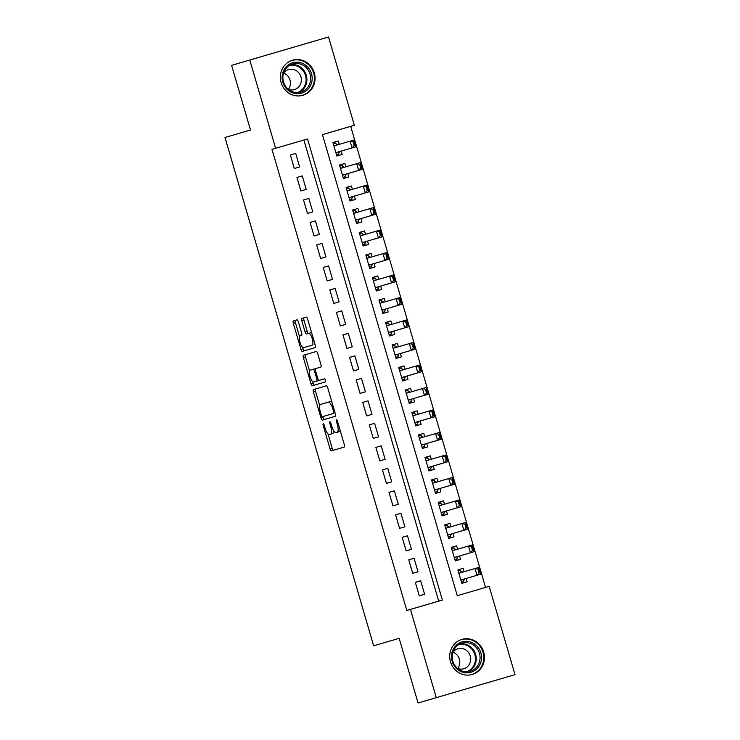 <?xml version="1.0" encoding="UTF-8"?>
<svg xmlns="http://www.w3.org/2000/svg" width="740" height="740" viewBox="0 0 740 740"><rect width="100%" height="100%" fill="white"/><g stroke="black" fill="none" stroke-linecap="round" stroke-linejoin="round"><path stroke-width="1.11" d="M323.232 423.706A1.61 0.518 -106.3 0 0 323.177 425.398L330.04 448.856A2.303 0.749 -106.3 0 0 331.4 450.854L344.276 447.089A2.303 0.749 -106.3 0 0 344.341 444.666L337.486 421.217A1.61 0.518 -106.3 0 0 336.534 419.811A1.61 0.518 -106.3 0 0 336.478 421.504L337.366 424.538A7.363 2.387 -106.3 0 1 337.144 432.271L336.071 432.586A7.363 2.387 -106.3 0 1 331.724 426.194L330.836 423.16A1.61 0.518 -106.3 0 0 329.883 421.763A1.61 0.518 -106.3 0 0 329.827 423.447L330.715 426.49A7.363 2.387 -106.3 0 1 330.493 434.223L329.42 434.537A7.363 2.387 -106.3 0 1 325.073 428.136L324.185 425.102A1.61 0.518 -106.3 0 0 323.232 423.706M314.315 72.899A18.278 17.297 -106.3 0 1 302.854 95.293A18.278 17.297 -106.3 0 1 281.126 82.603A18.278 17.297 -106.3 0 1 292.587 60.208A18.278 17.297 -106.3 0 1 314.315 72.899M483.683 652.07A18.278 17.297 -106.3 0 1 472.213 674.464A18.278 17.297 -106.3 0 1 450.484 661.773A18.278 17.297 -106.3 0 1 461.954 639.379A18.278 17.297 -106.3 0 1 483.683 652.07M298.377 321.872A2.303 0.749 -106.3 0 0 297.018 319.865L293.41 320.929A2.303 0.749 -106.3 0 0 293.336 323.343L300.958 349.391A2.303 0.749 -106.3 0 0 302.318 351.389L315.194 347.624A2.303 0.749 -106.3 0 0 315.259 345.21L307.637 319.162A2.303 0.749 -106.3 0 0 306.277 317.164L301.92 318.44A2.303 0.749 -106.3 0 0 301.846 320.855L305.111 332.001A2.303 0.749 -106.3 0 0 306.471 333.999L308.636 333.37A6.151 1.989 -106.3 0 1 312.271 338.716A6.151 1.989 -106.3 0 1 312.086 345.182L303.613 347.661A6.151 1.989 -106.3 0 1 299.968 342.315A6.151 1.989 -106.3 0 1 300.163 335.849L301.568 335.433A2.303 0.749 -106.3 0 0 301.643 333.019L298.377 321.872M457.264 595.7L489.186 586.367L515.003 674.649L418.054 703L399.147 638.333L373.644 645.789L224.997 137.474L250.499 130.018L231.592 65.351L328.542 37L354.349 125.282L322.437 134.615L457.264 595.7L485.542 587.43L350.714 126.346L322.437 134.615M436.267 697.672L410.45 609.39L442.372 600.057L307.535 138.972L275.622 148.305L249.806 60.023M275.622 148.305L271.978 149.369L406.806 610.454L410.45 609.39M313.483 389.582A2.303 0.749 -106.3 0 0 313.418 392.006L321.031 418.054A2.303 0.749 -106.3 0 0 322.4 420.052L335.266 416.287A2.303 0.749 -106.3 0 0 335.34 413.873L327.718 387.825A2.303 0.749 -106.3 0 0 326.358 385.827L313.483 389.582M310.994 383.727L303.382 357.67A2.303 0.749 -106.3 0 1 303.446 355.256L316.322 351.491A2.303 0.749 -106.3 0 1 317.682 353.489L320.938 364.635A2.303 0.749 -106.3 0 1 320.873 367.059L315.647 368.585A2.303 0.749 -106.3 0 0 315.582 370.999L317.747 378.399A2.303 0.749 -106.3 0 0 319.107 380.397L324.536 378.806A1.61 0.518 -106.3 0 1 325.489 380.203A1.61 0.518 -106.3 0 1 325.443 381.896L312.354 385.725A2.303 0.749 -106.3 0 1 310.994 383.727L313.122 383.098L312.696 381.646M339.225 144.356L338.245 140.979L332.926 142.533L336.867 156.029L342.185 154.475L341.205 151.099M345.802 166.842L344.822 163.475L339.503 165.029L343.443 178.525L348.762 176.971L347.782 173.595M352.388 189.338L351.398 185.962L346.079 187.516L350.02 201.012L355.339 199.458L354.358 196.082M358.965 211.825L357.975 208.458L352.656 210.012L356.597 223.508L361.925 221.954L360.935 218.578M365.542 234.321L364.552 230.945L359.233 232.499L363.174 245.995L368.502 244.441L367.512 241.074M372.118 256.817L371.129 253.441L365.81 254.995L369.75 268.49L375.078 266.937L374.089 263.56M378.695 279.304L377.705 275.928L372.387 277.491L376.336 290.986L381.655 289.423L380.665 286.056M385.272 301.8L384.282 298.424L378.963 299.978L382.913 313.473L388.232 311.919L387.242 308.543M391.849 324.286L390.859 320.92L385.54 322.474L389.49 335.969L394.809 334.415L393.819 331.039M398.425 346.782L397.436 343.406L392.117 344.96L396.067 358.456L401.385 356.902L400.396 353.526M405.002 369.279L404.012 365.902L398.694 367.456L402.643 380.952L407.962 379.398L406.972 376.022M411.579 391.765L410.589 388.389L405.27 389.952L409.22 403.439L414.539 401.885L413.549 398.518M418.156 414.261L417.166 410.885L411.847 412.439L415.797 425.935L421.115 424.381L420.126 421.005M424.732 436.748L423.743 433.381L418.424 434.935L422.374 448.431L427.692 446.868L426.703 443.5M431.309 459.244L430.319 455.868L425 457.422L428.95 470.918L434.269 469.364L433.279 465.987M437.886 481.731L436.896 478.364L431.577 479.918L435.527 493.413L440.846 491.86L439.856 488.483M444.463 504.227L443.473 500.851L438.154 502.404L442.104 515.9L447.423 514.346L446.433 510.97M451.039 526.723L450.05 523.346L444.731 524.901L448.681 538.396L453.999 536.842L453.01 533.466M457.616 549.21L456.636 545.833L451.308 547.396L455.257 560.892L460.576 559.329L459.596 555.962M415.334 582.334L419.275 595.83L424.594 594.266L420.653 580.771L415.334 582.334L420.653 580.771M408.748 559.838L412.698 573.334L418.017 571.779L414.076 558.284L408.748 559.838L414.076 558.284M402.171 537.342L406.121 550.837L411.44 549.284L407.5 535.788L402.171 537.342L407.5 535.788M395.595 514.855L399.545 528.351L404.863 526.797L400.914 513.301L395.595 514.855L400.914 513.301M389.018 492.359L392.968 505.855L398.286 504.301L394.337 490.805L389.018 492.359L394.337 490.805M382.441 469.872L386.391 483.368L391.71 481.805L387.76 468.309L382.441 469.872L387.76 468.309M375.865 447.376L379.814 460.872L385.133 459.318L381.183 445.822L375.865 447.376L381.183 445.822M369.288 424.889L373.238 438.376L378.556 436.822L374.607 423.326L369.288 424.889L374.607 423.326M362.711 402.394L366.661 415.889L371.98 414.335L368.03 400.839L362.711 402.394L368.03 400.839M356.134 379.897L360.084 393.393L365.403 391.839L361.453 378.344L356.134 379.897L361.453 378.344M349.558 357.411L353.507 370.907L358.826 369.353L354.876 355.857L349.558 357.411L354.876 355.857M342.981 334.915L346.93 348.411L352.249 346.857L348.3 333.361L342.981 334.915L348.3 333.361M336.404 312.428L340.354 325.924L345.673 324.361L341.723 310.865L336.404 312.428L341.723 310.865M329.827 289.932L333.777 303.428L339.096 301.874L335.146 288.378L329.827 289.932L335.146 288.378M323.25 267.436L327.2 280.932L332.519 279.378L328.569 265.882L323.25 267.436L328.569 265.882M316.674 244.949L320.614 258.445L325.942 256.891L321.993 243.395L316.674 244.949L321.993 243.395M310.097 222.453L314.038 235.949L319.365 234.395L315.416 220.899L310.097 222.453L315.416 220.899M303.52 199.967L307.461 213.462L312.789 211.908L308.839 198.413L303.52 199.967L308.839 198.413M296.943 177.471L300.884 190.966L306.203 189.412L302.262 175.917L296.943 177.471L302.262 175.917M438.728 601.12L303.9 140.036M299.626 166.916L295.686 153.421L290.367 154.984L294.307 168.48L299.626 166.916L294.307 168.48M464.193 571.706L463.212 568.329L457.884 569.883L461.834 583.379L467.153 581.825L466.172 578.449M460.576 559.329L455.257 560.892M456.636 545.833L451.308 547.396M453.999 536.842L448.681 538.396M450.05 523.346L444.731 524.901M447.423 514.346L442.104 515.9M443.473 500.851L438.154 502.404M440.846 491.86L435.527 493.413M436.896 478.364L431.577 479.918M434.269 469.364L428.95 470.918M430.319 455.868L425 457.422M427.692 446.868L422.374 448.431M423.743 433.381L418.424 434.935M421.115 424.381L415.797 425.935M417.166 410.885L411.847 412.439M414.539 401.885L409.22 403.439M410.589 388.389L405.27 389.952M407.962 379.398L402.643 380.952M404.012 365.902L398.694 367.456M401.385 356.902L396.067 358.456M397.436 343.406L392.117 344.96M394.809 334.415L389.49 335.969M390.859 320.92L385.54 322.474M388.232 311.919L382.913 313.473M384.282 298.424L378.963 299.978M381.655 289.423L376.336 290.986M377.705 275.928L372.387 277.491M375.078 266.937L369.75 268.49M371.129 253.441L365.81 254.995M368.502 244.441L363.174 245.995M364.552 230.945L359.233 232.499M361.925 221.954L356.597 223.508M357.975 208.458L352.656 210.012M355.339 199.458L350.02 201.012M351.398 185.962L346.079 187.516M348.762 176.971L343.443 178.525M344.822 163.475L339.503 165.029M342.185 154.475L336.867 156.029M338.245 140.979L332.926 142.533M467.153 581.825L461.834 583.379M463.212 568.329L457.884 569.883M424.594 594.266L419.275 595.83M418.017 571.779L412.698 573.334M411.44 549.284L406.121 550.837M404.863 526.797L399.545 528.351M398.286 504.301L392.968 505.855M391.71 481.805L386.391 483.368M385.133 459.318L379.814 460.872M378.556 436.822L373.238 438.376M371.98 414.335L366.661 415.889M365.403 391.839L360.084 393.393M358.826 369.353L353.507 370.907M352.249 346.857L346.93 348.411M345.673 324.361L340.354 325.924M339.096 301.874L333.777 303.428M332.519 279.378L327.2 280.932M325.942 256.891L320.614 258.445M319.365 234.395L314.038 235.949M312.789 211.908L307.461 213.462M306.203 189.412L300.884 190.966M295.686 153.421L290.367 154.984M331.548 433.908L329.42 434.537M333.638 430.671A7.363 2.387 -106.3 0 1 332.621 433.594L330.493 434.223M338.199 431.966L336.071 432.586M340.15 430.338A7.363 2.387 -106.3 0 1 339.272 431.651L337.144 432.271M327.977 433.899L332.168 448.227A2.303 0.749 -106.3 0 0 333.527 450.225M322.908 416.546L323.158 417.434A2.303 0.749 -106.3 0 0 324.527 419.432M315.61 388.963A2.303 0.749 -106.3 0 0 315.545 391.377L319.736 405.714M328.338 402.144L320.614 404.401A7.363 2.387 -106.3 0 0 320.392 412.134L321.327 415.334A1.61 0.518 -106.3 0 0 322.279 416.731L333.574 413.429A1.61 0.518 -106.3 0 0 333.629 411.736L332.686 408.536A7.363 2.387 -106.3 0 0 328.338 402.144L330.466 401.515A7.363 2.387 -106.3 0 1 331.909 402.153M333.574 413.429L324.407 416.111M322.742 403.772L330.466 401.515M309.579 370.981L305.509 357.05L303.382 357.67M305.574 354.636A2.303 0.749 -106.3 0 0 305.509 357.05M313.214 369.297L310.236 370.167A6.151 1.989 -106.3 0 0 310.051 376.632A6.151 1.989 -106.3 0 0 313.686 381.979L316.674 381.109A2.303 0.749 -106.3 0 0 316.739 378.686L314.583 371.295A2.303 0.749 -106.3 0 0 313.214 369.297L315.351 368.668A2.303 0.749 -106.3 0 1 315.518 368.677M318.94 380.388A2.303 0.749 -106.3 0 1 318.801 380.48L316.674 381.109M312.363 369.547L315.351 368.668M313.122 383.098A2.303 0.749 -106.3 0 0 314.482 385.105M312.086 345.182L305.74 347.032M314.213 344.562A6.151 1.989 -106.3 0 0 314.851 343.804M311.697 333.037A6.151 1.989 -106.3 0 0 310.763 332.75L308.636 333.37M304.048 317.812A2.303 0.749 -106.3 0 0 303.974 320.235L307.239 331.381A2.303 0.749 -106.3 0 0 308.599 333.379L310.763 332.75M302.669 347.365L303.086 348.771A2.303 0.749 -106.3 0 0 304.445 350.769M295.538 320.3A2.303 0.749 -106.3 0 0 295.464 322.723L299.524 336.598M463.629 580.845L463.841 581.575L461.51 582.26M462.87 572.094A2.34 0.758 73.7 0 1 462.62 572.048L460.521 570.929L460.548 570.327L458.217 571.012M460.521 570.929L460.548 570.327L460.761 571.058M478.105 569.467L479.085 572.843L479.724 572.658L478.743 569.282L475.062 568.524L478.891 567.404L480.871 574.148L477.041 575.276L475.062 568.524L459.041 573.213A2.34 0.758 73.7 0 1 458.856 573.204M460.863 580.058A2.34 0.758 73.7 0 1 461.011 579.957L477.041 575.276L479.085 572.843M463.49 581.085L463.841 581.575L463.49 581.085L464.646 579.013A2.34 0.758 73.7 0 1 464.84 578.837M479.724 572.658L480.871 574.148M478.743 569.282L478.891 567.404M480.861 652.893A15.818 14.966 -106.3 0 1 470.936 672.272A15.818 14.966 -106.3 0 1 452.14 661.292A15.818 14.966 -106.3 0 1 462.056 641.913A15.818 14.966 -106.3 0 1 480.861 652.893M452.834 661.088A14.643 13.857 73.7 0 0 470.242 671.254A14.643 13.857 73.7 0 0 479.437 653.309A14.643 13.857 73.7 0 0 462.028 643.143A14.643 13.857 73.7 0 0 452.834 661.088M452.954 652.18A10.425 9.87 -106.3 0 1 459.346 659.183A10.425 9.87 -106.3 0 1 457.736 668.525M457.653 668.488A10.425 9.87 73.7 0 0 463.74 668.766A10.425 9.87 73.7 0 0 470.289 655.982A10.425 9.87 73.7 0 0 457.894 648.749A10.425 9.87 73.7 0 0 452.908 652.255M468.799 675.084A18.158 17.186 73.7 0 0 471.593 674.529A18.158 17.186 73.7 0 0 482.989 652.273A18.158 17.186 73.7 0 0 461.399 639.665A18.158 17.186 73.7 0 0 458.745 640.701M308.164 88.967A15.818 14.966 -106.3 0 1 286.917 89.151A15.818 14.966 -106.3 0 1 286.112 66.877A15.818 14.966 -106.3 0 1 307.359 66.692A15.818 14.966 -106.3 0 1 308.164 88.967M286.565 67.802A14.643 13.857 73.7 0 0 284.993 85.424A14.643 13.857 73.7 0 0 300.884 92.084A14.643 13.857 73.7 0 0 306.98 88.254A14.643 13.857 73.7 0 0 308.552 70.633A14.643 13.857 73.7 0 0 292.661 63.973A14.643 13.857 73.7 0 0 286.565 67.802M288.286 89.318A10.425 9.87 73.7 0 0 294.381 89.596A10.425 9.87 73.7 0 0 298.729 86.867A10.425 9.87 73.7 0 0 299.848 74.315A10.425 9.87 73.7 0 0 288.526 69.579A10.425 9.87 73.7 0 0 284.188 72.298A10.425 9.87 73.7 0 0 283.54 73.084M299.441 95.913A18.158 17.186 73.7 0 0 302.235 95.349A18.158 17.186 73.7 0 0 309.801 90.604A18.158 17.186 73.7 0 0 311.753 68.755A18.158 17.186 73.7 0 0 292.041 60.495A18.158 17.186 73.7 0 0 289.386 61.531M283.596 73.01A10.425 9.87 -106.3 0 1 288.378 89.355M457.052 558.349L457.264 559.079L454.924 559.764M456.293 549.598A2.34 0.758 73.7 0 1 456.034 549.561L453.944 548.433L453.971 547.831L451.641 548.516M453.944 548.433L453.971 547.831L454.184 548.562M471.528 546.971L472.509 550.347L473.147 550.162L472.166 546.786L468.485 546.028L472.314 544.908L474.294 551.661L470.464 552.78L468.485 546.028L452.464 550.717A2.34 0.758 73.7 0 1 452.279 550.708M454.286 557.572A2.34 0.758 73.7 0 1 454.434 557.47L470.464 552.78L472.509 550.347M456.913 558.589L457.264 559.079L456.913 558.589L458.069 556.517A2.34 0.758 73.7 0 1 458.264 556.351M473.147 550.162L474.294 551.661M472.166 546.786L472.314 544.908M450.475 535.862L450.688 536.593L448.348 537.268M449.717 527.111A2.34 0.758 73.7 0 1 449.457 527.065L447.367 525.946L447.395 525.345L445.064 526.029M447.367 525.946L447.395 525.345L447.608 526.075M464.951 524.484L465.932 527.861L466.57 527.666L465.589 524.299L461.908 523.541L465.738 522.422L467.717 529.165L463.888 530.284L461.908 523.541L445.887 528.231A2.34 0.758 73.7 0 1 445.702 528.221M447.709 535.076A2.34 0.758 73.7 0 1 447.857 534.974L463.888 530.284L465.932 527.861M450.336 536.102L450.688 536.593L450.336 536.102L451.493 534.021A2.34 0.758 73.7 0 1 451.687 533.855M466.57 527.666L467.717 529.165M465.589 524.299L465.738 522.422M443.889 513.366L444.111 514.096L441.771 514.781M443.14 504.615A2.34 0.758 73.7 0 1 442.881 504.569L440.79 503.45L440.818 502.849L438.487 503.533M440.79 503.45L440.818 502.849L441.031 503.579M458.375 501.988L459.355 505.365L459.993 505.18L459.013 501.803L455.331 501.045L459.161 499.926L461.14 506.678L457.311 507.797L455.331 501.045L439.301 505.735A2.34 0.758 73.7 0 1 439.125 505.725M441.132 512.589A2.34 0.758 73.7 0 1 441.281 512.487L457.311 507.797L459.355 505.365M443.76 513.606L444.111 514.096L443.76 513.606L444.916 511.534A2.34 0.758 73.7 0 1 445.11 511.359M459.993 505.18L461.14 506.678M459.013 501.803L459.161 499.926M437.312 490.87L437.534 491.601L435.194 492.285M436.563 482.119A2.34 0.758 73.7 0 1 436.304 482.082L434.214 480.954L434.241 480.362L431.91 481.037M434.214 480.954L434.241 480.362L434.454 481.093M451.789 479.502L452.778 482.868L453.417 482.684L452.436 479.316L448.755 478.558L452.584 477.439L454.564 484.182L450.734 485.301L448.755 478.558L432.724 483.238A2.34 0.758 73.7 0 1 432.549 483.229M434.556 490.093A2.34 0.758 73.7 0 1 434.704 489.991L450.734 485.301L452.778 482.868M437.183 491.12L437.534 491.601L437.183 491.12L438.339 489.038A2.34 0.758 73.7 0 1 438.533 488.872M453.417 482.684L454.564 484.182M452.436 479.316L452.584 477.439M430.736 468.383L430.957 469.114L428.617 469.798M429.977 459.632A2.34 0.758 73.7 0 1 429.727 459.586L427.637 458.467L427.664 457.866L425.334 458.55M427.637 458.467L427.664 457.866L427.877 458.596M445.212 457.006L446.202 460.382L446.84 460.197L445.85 456.821L442.178 456.062L446.007 454.943L447.987 461.695L444.157 462.815L442.178 456.062L426.148 460.752A2.34 0.758 73.7 0 1 425.972 460.743M427.979 467.606A2.34 0.758 73.7 0 1 428.127 467.495L444.157 462.815L446.202 460.382M430.606 468.624L430.957 469.114L430.606 468.624L431.762 466.552A2.34 0.758 73.7 0 1 431.957 466.376M446.84 460.197L447.987 461.695M445.85 456.821L446.007 454.943M424.159 445.887L424.371 446.618L422.041 447.302M423.4 437.137A2.34 0.758 73.7 0 1 423.151 437.1L421.051 435.971L421.088 435.379L418.757 436.054M421.051 435.971L421.088 435.379L421.3 436.11M438.635 434.519L439.625 437.886L440.263 437.701L439.273 434.325L435.601 433.575L439.43 432.456L441.41 439.199L437.571 440.319L435.601 433.575L419.571 438.256A2.34 0.758 73.7 0 1 419.395 438.246M421.402 445.11A2.34 0.758 73.7 0 1 421.55 445.008L437.571 440.319L439.625 437.886M424.029 446.137L424.371 446.618L424.029 446.137L425.186 444.056A2.34 0.758 73.7 0 1 425.38 443.889M440.263 437.701L441.41 439.199M439.273 434.325L439.43 432.456M417.582 423.4L417.795 424.131L415.464 424.806M416.824 414.65A2.34 0.758 73.7 0 1 416.574 414.604L414.474 413.484L414.511 412.883L412.18 413.568M414.474 413.484L414.511 412.883L414.724 413.614M432.058 412.023L433.048 415.399L433.686 415.214L432.697 411.838L429.024 411.079L432.854 409.96L434.833 416.703L430.995 417.822L429.024 411.079L412.994 415.769A2.34 0.758 73.7 0 1 412.818 415.76M414.825 422.614A2.34 0.758 73.7 0 1 414.974 422.512L430.995 417.822L433.048 415.399M417.453 423.641L417.795 424.131L417.453 423.641L418.609 421.569A2.34 0.758 73.7 0 1 418.803 421.393M433.686 415.214L434.833 416.703M432.697 411.838L432.854 409.96M411.005 400.904L411.218 401.635L408.887 402.32M410.247 392.154A2.34 0.758 73.7 0 1 409.997 392.117L407.897 390.988L407.934 390.387L405.603 391.072M407.897 390.988L407.934 390.387L408.147 391.118M425.482 389.527L426.471 392.903L427.11 392.718L426.12 389.342L422.447 388.583L426.277 387.464L428.247 394.217L424.418 395.336L422.447 388.583L406.417 393.273A2.34 0.758 73.7 0 1 406.242 393.264M408.249 400.127A2.34 0.758 73.7 0 1 408.397 400.026L424.418 395.336L426.471 392.903M410.876 401.145L411.218 401.635L410.876 401.145L412.032 399.073A2.34 0.758 73.7 0 1 412.226 398.906M427.11 392.718L428.247 394.217M426.12 389.342L426.277 387.464M404.429 378.418L404.641 379.148L402.31 379.824M403.67 369.658A2.34 0.758 73.7 0 1 403.42 369.621L401.321 368.502L401.358 367.9L399.026 368.585M401.321 368.502L401.358 367.9L401.57 368.631M418.905 367.04L419.894 370.416L420.533 370.222L419.543 366.855L415.871 366.096L419.7 364.977L421.671 371.721L417.841 372.84L415.871 366.096L399.841 370.786A2.34 0.758 73.7 0 1 399.665 370.777M401.672 377.631A2.34 0.758 73.7 0 1 401.82 377.529L417.841 372.84L419.894 370.416M404.29 378.658L404.641 379.148L404.29 378.658L405.455 376.577A2.34 0.758 73.7 0 1 405.65 376.41M420.533 370.222L421.671 371.721M419.543 366.855L419.7 364.977M397.852 355.921L398.065 356.652L395.733 357.337M397.093 347.171A2.34 0.758 73.7 0 1 396.844 347.125L394.744 346.006L394.781 345.404L392.45 346.089M394.744 346.006L394.781 345.404L394.993 346.135M412.328 344.544L413.318 347.92L413.956 347.735L412.966 344.359L409.294 343.601L413.124 342.481L415.094 349.234L411.264 350.353L409.294 343.601L393.264 348.29A2.34 0.758 73.7 0 1 393.088 348.281M395.095 355.144A2.34 0.758 73.7 0 1 395.243 355.034L411.264 350.353L413.318 347.92M397.713 356.162L398.065 356.652L397.713 356.162L398.879 354.09A2.34 0.758 73.7 0 1 399.073 353.914M413.956 347.735L415.094 349.234M412.966 344.359L413.124 342.481M391.275 333.425L391.488 334.156L389.157 334.841M390.517 324.675A2.34 0.758 73.7 0 1 390.267 324.638L388.167 323.51L388.204 322.918L385.873 323.593M388.167 323.51L388.204 322.918L388.417 323.648M405.751 322.057L406.741 325.424L407.379 325.239L406.389 321.872L402.717 321.114L406.547 319.995L408.517 326.738L404.688 327.857L402.717 321.114L386.687 325.794A2.34 0.758 73.7 0 1 386.511 325.785M388.519 332.649A2.34 0.758 73.7 0 1 388.657 332.547L404.688 327.857L406.741 325.424M391.136 333.675L391.488 334.156L391.136 333.675L392.302 331.594A2.34 0.758 73.7 0 1 392.496 331.428M407.379 325.239L408.517 326.738M406.389 321.872L406.547 319.995M384.698 310.939L384.911 311.67L382.58 312.354M383.94 302.188A2.34 0.758 73.7 0 1 383.69 302.142L381.59 301.023L381.627 300.421L379.296 301.106M381.59 301.023L381.627 300.421L381.84 301.152M399.175 299.561L400.164 302.938L400.803 302.752L399.813 299.376L396.141 298.618L399.97 297.499L401.94 304.251L398.111 305.37L396.141 298.618L380.11 303.308A2.34 0.758 73.7 0 1 379.935 303.298M381.942 310.162A2.34 0.758 73.7 0 1 382.081 310.051L398.111 305.37L400.164 302.938M384.56 311.179L384.911 311.67L384.56 311.179L385.725 309.107A2.34 0.758 73.7 0 1 385.919 308.932M400.803 302.752L401.94 304.251M399.813 299.376L399.97 297.499M378.121 288.443L378.334 289.173L376.003 289.858M377.363 279.692A2.34 0.758 73.7 0 1 377.113 279.655L375.014 278.527L375.05 277.925L372.71 278.61M375.014 278.527L375.05 277.925L375.263 278.666M392.598 277.075L393.588 280.442L394.226 280.257L393.236 276.88L389.564 276.131L393.393 275.002L395.364 281.755L391.534 282.874L389.564 276.131L373.534 280.812A2.34 0.758 73.7 0 1 373.358 280.802M375.365 287.666A2.34 0.758 73.7 0 1 375.504 287.564L391.534 282.874L393.588 280.442M377.983 288.693L378.334 289.173L377.983 288.693L379.148 286.611A2.34 0.758 73.7 0 1 379.333 286.445M394.226 280.257L395.364 281.755M393.236 276.88L393.393 275.002M371.545 265.956L371.757 266.687L369.427 267.362M370.786 257.206A2.34 0.758 73.7 0 1 370.536 257.159L368.437 256.04L368.474 255.439L366.134 256.123M368.437 256.04L368.474 255.439L368.687 256.17M386.021 254.579L387.011 257.955L387.649 257.77L386.659 254.393L382.987 253.635L386.817 252.516L388.787 259.259L384.957 260.378L382.987 253.635L366.957 258.325A2.34 0.758 73.7 0 1 366.781 258.315M368.788 265.17A2.34 0.758 73.7 0 1 368.927 265.068L384.957 260.378L387.011 257.955M371.406 266.197L371.757 266.687L371.406 266.197L372.572 264.115A2.34 0.758 73.7 0 1 372.757 263.949M387.649 257.77L388.787 259.259M386.659 254.393L386.817 252.516M364.968 243.46L365.181 244.191L362.85 244.875M364.21 234.71A2.34 0.758 73.7 0 1 363.96 234.673L361.86 233.544L361.897 232.943L359.557 233.627M361.86 233.544L361.897 232.943L362.11 233.674M379.444 232.083L380.434 235.459L381.072 235.274L380.082 231.898L376.41 231.139L380.24 230.02L382.21 236.772L378.381 237.892L376.41 231.139L360.38 235.829A2.34 0.758 73.7 0 1 360.204 235.82M362.212 242.683A2.34 0.758 73.7 0 1 362.35 242.581L378.381 237.892L380.434 235.459M364.829 243.701L365.181 244.191L364.829 243.701L365.995 241.629A2.34 0.758 73.7 0 1 366.18 241.462M381.072 235.274L382.21 236.772M380.082 231.898L380.24 230.02M358.391 220.973L358.604 221.704L356.273 222.379M357.633 212.214A2.34 0.758 73.7 0 1 357.383 212.177L355.283 211.057L355.32 210.456L352.98 211.141M355.283 211.057L355.32 210.456L355.533 211.187M372.868 209.596L373.857 212.972L374.496 212.778L373.506 209.411L369.834 208.652L373.663 207.533L375.633 214.276L371.804 215.396L369.834 208.652L353.803 213.342A2.34 0.758 73.7 0 1 353.628 213.333M355.635 220.187A2.34 0.758 73.7 0 1 355.774 220.085L371.804 215.396L373.857 212.972M358.253 221.214L358.604 221.704L358.253 221.214L359.418 219.133A2.34 0.758 73.7 0 1 359.603 218.966M374.496 212.778L375.633 214.276M373.506 209.411L373.663 207.533M351.815 198.477L352.027 199.208L349.696 199.893M351.056 189.727A2.34 0.758 73.7 0 1 350.806 189.681L348.707 188.561L348.734 187.96L346.403 188.644M348.707 188.561L348.734 187.96L348.956 188.691M366.291 187.1L367.281 190.476L367.919 190.291L366.929 186.915L363.257 186.156L367.086 185.037L369.057 191.79L365.227 192.909L363.257 186.156L347.226 190.846A2.34 0.758 73.7 0 1 347.051 190.837M349.049 197.7A2.34 0.758 73.7 0 1 349.197 197.589L365.227 192.909L367.281 190.476M351.676 198.718L352.027 199.208L351.676 198.718L352.841 196.646A2.34 0.758 73.7 0 1 353.026 196.47M367.919 190.291L369.057 191.79M366.929 186.915L367.086 185.037M345.238 175.981L345.45 176.712L343.12 177.397M344.479 167.231A2.34 0.758 73.7 0 1 344.23 167.194L342.13 166.065L342.157 165.473L339.827 166.149M342.13 166.065L342.157 165.473L342.38 166.204M359.714 164.613L360.704 167.98L361.342 167.795L360.352 164.419L356.68 163.669L360.51 162.55L362.48 169.294L358.65 170.413L356.68 163.669L340.65 168.35A2.34 0.758 73.7 0 1 340.474 168.341M342.472 175.204A2.34 0.758 73.7 0 1 342.62 175.103L358.65 170.413L360.704 167.98M345.099 176.231L345.45 176.712L345.099 176.231L346.264 174.15A2.34 0.758 73.7 0 1 346.45 173.983M361.342 167.795L362.48 169.294M360.352 164.419L360.51 162.55M338.661 153.495L338.874 154.225L336.543 154.91M337.903 144.744A2.34 0.758 73.7 0 1 337.653 144.698L335.553 143.579L335.581 142.977L333.25 143.662M335.553 143.579L335.581 142.977L335.803 143.708M353.137 142.117L354.127 145.493L354.765 145.308L353.776 141.932L350.103 141.174L353.933 140.054L355.903 146.797L352.074 147.926L350.103 141.174L334.073 145.863A2.34 0.758 73.7 0 1 333.897 145.854M335.895 152.708A2.34 0.758 73.7 0 1 336.043 152.607L352.074 147.926L354.127 145.493M338.522 153.735L338.874 154.225L338.522 153.735L339.688 151.663A2.34 0.758 73.7 0 1 339.873 151.487M354.765 145.308L355.903 146.797M353.776 141.932L353.933 140.054M324.185 425.102L323.177 425.398M337.486 421.217L336.478 421.504M330.836 423.16L329.827 423.447M331.724 426.194L330.715 426.49M338.374 424.251L337.366 424.538M332.168 448.227L330.04 448.856M323.158 417.434L321.031 418.054M315.545 391.377L313.418 392.006M334.628 411.44L333.629 411.736M333.694 408.24L332.686 408.536M317.747 378.399L316.739 378.686M315.582 370.999L314.583 371.295M307.239 331.381L305.111 332.001M303.974 320.235L301.846 320.855M303.086 348.771L300.958 349.391M295.464 322.723L293.336 323.343M462.62 572.048L458.846 573.149M464.646 579.013L460.881 580.114M460.169 643.837A14.643 13.857 -106.3 0 1 475.635 654.419A14.643 13.857 -106.3 0 1 468.309 671.67M466.653 671.781A14.162 13.403 73.7 0 0 474.84 654.65A14.162 13.403 73.7 0 0 458.717 644.633M290.811 64.667A14.643 13.857 -106.3 0 1 305.259 72.659A14.643 13.857 -106.3 0 1 303.187 89.364A14.643 13.857 -106.3 0 1 298.942 92.5M297.295 92.611A14.162 13.403 73.7 0 0 302.493 89.142A14.162 13.403 73.7 0 0 304.205 72.427A14.162 13.403 73.7 0 0 289.349 65.462M456.034 549.561L452.269 550.662M458.069 556.517L454.305 557.618M449.457 527.065L445.693 528.166M451.493 534.021L447.728 535.131M442.881 504.569L439.116 505.679M444.916 511.534L441.151 512.635M436.304 482.082L432.539 483.183M438.339 489.038L434.574 490.139M429.727 459.586L425.963 460.696M431.762 466.552L427.998 467.652M423.151 437.1L419.386 438.2M425.186 444.056L421.421 445.156M416.574 414.604L412.8 415.704M418.609 421.569L414.835 422.67M409.997 392.117L406.223 393.218M412.032 399.073L408.258 400.174M403.42 369.621L399.646 370.721M405.455 376.577L401.681 377.687M396.844 347.125L393.07 348.235M398.879 354.09L395.105 355.191M390.267 324.638L386.493 325.739M392.302 331.594L388.528 332.695M383.69 302.142L379.916 303.252M385.725 309.107L381.951 310.208M377.113 279.655L373.339 280.756M379.148 286.611L375.374 287.712M370.536 257.159L366.763 258.26M372.572 264.115L368.798 265.225M363.96 234.673L360.186 235.773M365.995 241.629L362.221 242.729M357.383 212.177L353.609 213.277M359.418 219.133L355.644 220.243M350.806 189.681L347.032 190.791M352.841 196.646L349.067 197.746M344.23 167.194L340.456 168.294M346.264 174.15L342.49 175.251M337.653 144.698L333.879 145.799M339.688 151.663L335.914 152.764M461.399 639.665L460.114 640.035M471.593 674.529L470.307 674.899M292.041 60.495L290.746 60.865M302.235 95.349L300.94 95.728"/></g></svg>
